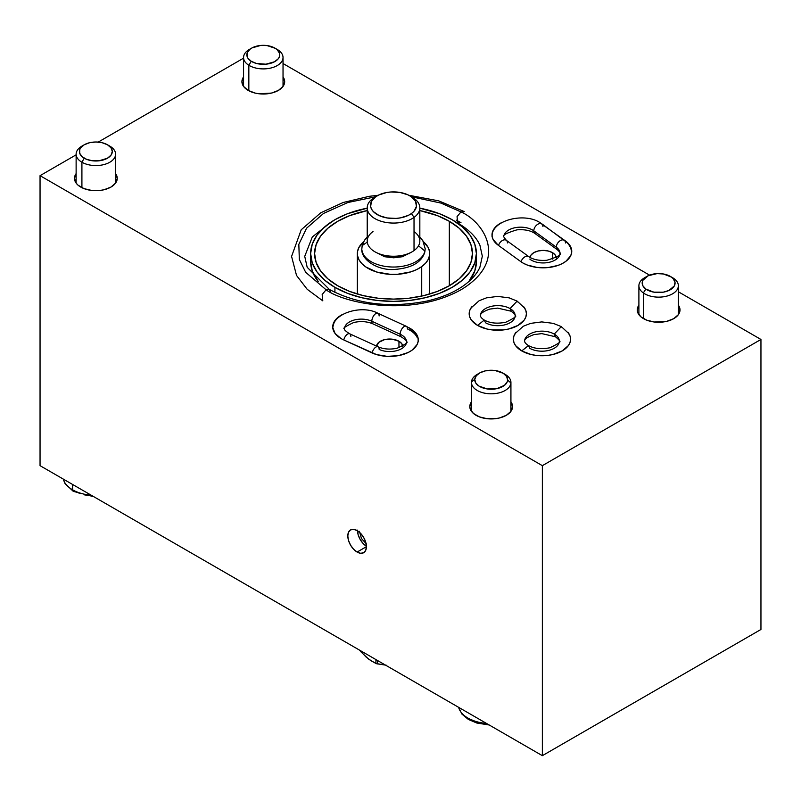 <?xml version="1.0" encoding="UTF-8"?>
<svg xmlns="http://www.w3.org/2000/svg" width="801" height="801" viewBox="0 0 801 801"><rect width="100%" height="100%" fill="white"/><g stroke="black" fill="none" stroke-linecap="round" stroke-linejoin="round"><path stroke-width="1.2" d="M80.751 187.074A21.377 12.345 180 0 1 74.483 178.343A21.377 12.345 180 0 1 76.125 173.597L74.483 178.343L76.115 183.069L78.087 185.201L83.985 188.605L91.694 190.448L100.035 190.448L104.04 189.747L110.979 187.074L115.614 183.069L117.236 178.343A21.377 12.345 180 0 1 104.04 189.747A21.377 12.345 180 0 1 80.751 187.074M476.074 415.319A21.377 12.345 180 0 1 469.817 406.588A21.377 12.345 180 0 1 471.459 401.842L469.817 406.588L470.227 408.991L473.421 413.446L479.318 416.85L487.028 418.693L495.368 418.693L499.373 417.992L506.312 415.319L510.948 411.313L512.57 406.588A21.377 12.345 180 0 1 499.373 417.992A21.377 12.345 180 0 1 476.074 415.319M643.513 318.648A21.377 12.345 180 0 1 637.256 309.917A21.377 12.345 180 0 1 638.898 305.171L637.256 309.917L637.666 312.33L640.85 316.775L646.747 320.18L654.457 322.022L666.812 321.321L673.741 318.648L678.377 314.643L680.009 309.917A21.377 12.345 180 0 1 666.812 321.321A21.377 12.345 180 0 1 643.513 318.648M248.18 90.403A21.377 12.345 180 0 1 241.922 81.672A21.377 12.345 180 0 1 243.564 76.926L241.922 81.672L243.544 86.398L248.18 90.403L255.119 93.076L259.123 93.777L271.479 93.076L278.408 90.403L283.043 86.398L284.675 81.672A21.377 12.345 180 0 1 271.479 93.076A21.377 12.345 180 0 1 248.18 90.403M530.022 257.421A13.156 7.599 180 0 1 538.572 250.883A13.156 7.599 180 0 1 552.44 252.635L552.44 259.083L552.44 252.635L548.174 250.993L543.138 250.413L538.102 250.993L533.836 252.635L530.983 255.108L529.982 258.012M376.53 346.112A13.156 7.599 180 0 1 385.031 339.514A13.156 7.599 180 0 1 398.958 341.256L398.958 347.694L398.958 341.256L401.812 343.719L402.813 346.623M357.106 552.049A13.156 7.599 60 0 1 348.515 540.455A13.156 7.599 60 0 1 350.528 529.912A13.156 7.599 60 0 1 357.106 530.562L360.67 533.436L363.684 537.511L365.697 542.157L366.407 546.683L357.106 552.049L353.551 549.176L350.528 545.101L348.515 540.455L347.804 535.939L348.515 532.234L350.528 529.912L353.551 529.331L357.106 530.562A13.156 7.599 60 0 1 365.697 542.157A13.156 7.599 60 0 1 363.684 552.7L360.67 553.291L357.106 552.049L366.407 546.683L365.697 550.377L363.684 552.7A13.156 7.599 60 0 1 357.106 552.049M449.331 221.306L449.331 285.757L437.376 291.424L423.729 295.629L408.921 298.222L393.521 299.103L378.122 298.222L363.314 295.629L349.677 291.424L337.712 285.757A78.929 45.567 180 0 1 314.593 253.527A78.929 45.567 180 0 1 367.218 210.563L349.677 215.639L337.712 221.306L327.899 228.215L320.6 236.095L316.115 244.635L314.593 253.527L316.115 262.418L320.6 270.968L327.899 278.848L337.712 285.757A78.929 45.567 180 0 0 423.729 295.629A78.929 45.567 180 0 0 472.45 253.527L470.938 262.418L466.442 270.968L459.153 278.848L449.331 285.757L449.331 221.306L459.153 228.215L466.442 236.095L470.938 244.635L472.45 253.527A78.929 45.567 180 0 0 449.331 221.306A78.929 45.567 180 0 0 419.834 210.563L437.376 215.639L449.331 221.306M334.918 287.369L334.918 292.395L334.918 287.369A82.873 47.85 180 0 1 310.648 253.527A82.873 47.85 180 0 1 367.218 208.16L347.484 213.747L334.918 219.694L324.615 226.943L316.956 235.224L312.24 244.195L310.648 253.527L312.24 262.868L316.956 271.839L324.615 280.11L334.918 287.369L347.484 293.316L361.812 297.732L377.351 300.455L393.521 301.376L409.691 300.455L425.241 297.732L439.569 293.316L452.124 287.369L462.437 280.11L470.087 271.839L474.803 262.868L476.395 253.527A82.873 47.85 180 0 1 425.241 297.732A82.873 47.85 180 0 1 334.918 287.369M452.124 219.694A82.873 47.85 180 0 1 476.395 253.527L474.803 244.195L470.087 235.224L462.437 226.943L452.124 219.694L439.569 213.747L419.834 208.16A82.873 47.85 180 0 1 452.124 219.694M476.395 253.527L476.395 261.587L474.803 270.918L468.835 281.562A82.873 47.85 0 0 0 476.395 261.587A82.873 47.85 0 0 0 476.104 257.562M521.741 350.918A28.616 16.521 180 0 1 513.361 339.234A28.616 16.521 180 0 1 516.014 332.285L513.912 336.019L513.361 339.234L513.912 342.458L515.544 345.561L521.741 350.918L528.48 345.581L521.761 350.928L531.023 354.503L536.39 355.444L547.554 355.444L552.92 354.503L562.202 350.918L568.41 345.561L570.032 342.458L570.582 339.234A28.616 16.521 180 0 1 552.92 354.503A28.616 16.521 180 0 1 521.741 350.918M477.556 325.406A28.616 16.521 180 0 1 469.176 313.732A28.616 16.521 180 0 1 471.829 306.783L469.726 310.508L469.176 313.732L469.726 316.956L471.358 320.05L477.556 325.406L486.838 328.991L492.204 329.932L503.368 329.932L508.735 328.991L518.017 325.406L524.224 320.05L525.856 316.956L526.397 313.732A28.616 16.521 180 0 1 508.735 328.991A28.616 16.521 180 0 1 477.556 325.406M492.004 234.953A28.616 16.521 180 0 0 498.232 245.236L520.74 261.577A28.616 16.521 180 0 0 522.903 262.978L527.068 264.971L536.96 267.424L547.724 267.604L557.836 265.471L562.192 263.619L565.866 261.336L570.682 255.769L571.644 252.705L571.594 249.582L568.48 243.634L543.008 224.67A28.616 16.521 180 0 0 540.114 222.858L565.526 241.011A28.616 16.521 180 0 1 571.754 251.294A28.616 16.521 180 0 1 554.082 266.563A28.616 16.521 180 0 1 522.903 262.978A28.616 16.521 180 0 1 520.74 261.577L498.232 245.236L493.116 239.509L492.104 236.325L492.184 233.081L493.366 229.917L495.589 226.943L501.126 222.858A28.616 16.521 180 0 0 492.004 234.953L492.004 235.023M332.735 326.938L332.735 326.908A28.616 16.521 180 0 0 341.116 338.593A28.616 16.521 180 0 0 343.529 339.834L371.844 352.84A28.616 16.521 180 0 0 402.082 354.783A28.616 16.521 180 0 0 418.262 339.904A28.616 16.521 180 0 0 409.151 327.819L414.678 331.904L416.9 334.868L418.082 338.042L418.172 341.276L417.161 344.46L412.044 350.197L408.14 352.52L398.377 355.644L387.284 356.375L376.55 354.593L343.529 339.834A28.616 16.521 180 0 1 341.116 338.593L335.068 333.446L332.745 327.379L334.468 321.241L336.79 318.418L341.857 314.813M760.95 339.454L542.357 465.661L542.357 755.673L760.95 629.466L760.95 339.454L760.95 629.466L542.357 755.673L542.357 465.661L40.05 175.659L40.05 465.671L542.357 755.673L40.05 465.671L40.05 175.659L76.125 154.833L40.05 175.659L542.357 465.661L760.95 339.454L678.357 291.774L760.95 339.454M98.193 142.097L243.564 58.163L98.193 142.097M283.033 63.529L649.561 275.144L283.033 63.529M115.594 173.597L117.236 178.343A21.377 12.345 180 0 0 115.594 173.597M510.928 401.842L512.57 406.588A21.377 12.345 180 0 0 510.928 401.842M678.357 305.171L680.009 309.917A21.377 12.345 180 0 0 678.357 305.171M283.033 76.926L284.675 81.672A21.377 12.345 180 0 0 283.033 76.926M567.929 332.285L570.032 336.019L570.582 339.234A28.616 16.521 180 0 0 567.929 332.285M523.744 306.773L525.856 310.508L526.397 313.732A28.616 16.521 180 0 0 523.744 306.783M332.735 326.908A28.616 16.521 180 0 1 341.847 314.813M376.5 346.623L378.713 342.407L384.62 339.604L392.22 339.173L398.958 341.256A13.156 7.599 180 0 1 402.773 346.042M556.294 258.012L555.293 255.108L552.44 252.635A13.156 7.599 180 0 1 556.254 257.431M318.217 281.562L312.24 270.918L310.648 261.587A82.873 47.85 0 0 0 318.217 281.562M326.087 289.782L329.371 289.451L326.087 289.782C343.098 302.738 410.132 318.067 460.965 289.782C509.957 260.435 483.404 221.737 460.965 211.915C483.404 221.737 509.957 260.435 460.965 289.782C410.132 318.067 343.098 302.738 326.087 289.782L322.172 294.518L322.793 300.846L322.172 294.518L326.087 289.782L305.662 272.27L299.334 259.484L298.823 244.335L306.573 228.215L323.504 213.456L347.834 202.513L375.599 196.766L347.834 202.513L323.504 213.456L306.573 228.215L298.823 244.335L299.334 259.484L305.662 272.27L326.087 289.782M330.733 292.295L329.371 289.451C357.717 304.44 390.357 308.285 427.273 300.976C441.381 297.682 453.206 292.776 462.748 286.267C471.218 280.35 476.935 273.992 479.909 267.194L482.322 256.22L479.939 245.316C476.375 237.106 468.955 229.657 457.671 222.978L457.051 216.64L460.965 211.915L464.25 211.584L460.965 211.915L440.971 203.084L411.484 196.766L440.971 203.084L460.965 211.915L457.051 216.64L457.671 222.978L460.965 222.648L456.31 220.145M528.48 345.581C525.977 343.989 524.685 342.518 524.605 341.176C524.335 339.133 527.469 336.941 534.027 334.588L541.826 333.616L555.463 336.76C559.098 339.884 560.39 341.356 559.338 341.176C561.451 341.546 558.317 343.739 549.937 347.754C541.316 349.446 534.167 348.715 528.48 345.581L529.691 348.265A17.362 10.023 0 0 0 547.524 350.668A17.362 10.023 0 0 0 559.178 342.518A17.362 10.023 0 0 0 554.252 334.077L555.463 336.76L554.252 334.077A17.362 10.023 180 0 1 559.178 342.518M569.962 335.819L568.81 333.566L561.321 326.618L554.252 334.077L561.321 326.618L562.202 327.629M524.765 339.824A17.362 10.023 180 0 1 536.42 331.674A17.362 10.023 180 0 1 554.252 334.077A17.362 10.023 0 0 0 536.42 331.674A17.362 10.023 0 0 0 524.765 339.824M484.295 320.07C481.791 318.478 480.5 317.006 480.43 315.664C480.149 313.622 483.283 311.429 489.842 309.076L497.641 308.115L511.278 311.249C514.913 314.372 516.204 315.844 515.153 315.664C517.266 316.035 514.132 318.237 505.751 322.242C497.131 323.934 489.982 323.204 484.295 320.07L477.576 325.416L484.295 320.07L485.516 322.753A17.362 10.023 0 0 0 503.338 325.166A17.362 10.023 0 0 0 514.993 317.006A17.362 10.023 0 0 0 510.067 308.575L511.278 311.249L510.067 308.575A17.362 10.023 180 0 1 514.993 317.006M525.786 310.307L524.625 308.055L517.136 301.116L510.067 308.575L517.136 301.116L518.017 302.127M480.58 314.312A17.362 10.023 180 0 1 492.245 306.162A17.362 10.023 180 0 1 510.067 308.575A17.362 10.023 0 0 0 492.245 306.162A17.362 10.023 0 0 0 480.58 314.312M521.05 261.797A5.857 3.745 -54 0 1 528.82 256.65A5.857 3.745 126 0 0 521.381 260.886M571.684 253.226C571.443 247.95 568.99 243.654 564.335 240.34A5.857 3.745 126 0 0 559.288 241.341A5.857 3.745 126 0 0 556.315 247.179A16.841 9.722 180 0 1 559.809 254.598A16.841 9.722 0 0 0 556.315 247.179A5.857 3.745 -54 0 1 559.278 241.341A5.857 3.745 -54 0 1 564.335 240.34A5.857 3.745 -54 0 1 565.476 242.973M534.918 233.451A5.857 3.745 -54 0 1 533.796 230.828A16.841 9.722 0 0 0 516.204 227.504A16.841 9.722 0 0 0 503.949 235.514A16.841 9.722 180 0 1 516.204 227.504A16.841 9.722 180 0 1 533.796 230.828L556.315 247.179L533.796 230.828A5.857 3.745 126 0 0 534.938 233.471C530.602 230.478 524.605 229.266 516.925 229.847C506.392 233.031 502.007 235.374 503.779 236.886L506.292 240.3A5.857 3.745 126 0 0 498.532 245.456A5.857 3.745 -54 0 1 506.312 240.31A5.857 3.745 -54 0 1 507.444 242.933M506.292 240.3L528.82 256.65C533.146 259.634 539.153 260.846 546.823 260.275C557.366 257.081 561.741 254.738 559.979 253.226C560.51 253.086 559.669 251.945 557.456 249.812A5.857 3.745 -54 0 1 556.315 247.179A5.857 3.745 126 0 0 557.446 249.802L534.938 233.471M564.335 240.34L541.816 223.99A5.857 3.745 126 0 0 536.76 225.001A5.857 3.745 126 0 0 533.796 230.828A5.857 3.745 -54 0 1 536.77 224.991A5.857 3.745 -54 0 1 541.826 224A5.857 3.745 -54 0 1 542.958 226.623M529.962 259.284A16.841 9.722 0 0 0 547.554 262.608A16.841 9.722 0 0 0 559.809 254.598M378.002 346.793A5.857 2.974 114.7 0 0 372.365 352.029M406.257 326.287A5.857 2.974 114.7 0 0 402.322 328.27A5.857 2.974 114.7 0 0 400.14 334.237A16.841 9.722 180 0 1 406.367 343.038A16.841 9.722 0 0 0 400.14 334.237A5.857 2.974 -65.3 0 1 402.302 328.29A5.857 2.974 -65.3 0 1 406.227 326.267A5.857 2.974 -65.3 0 1 407.429 328.941A28.546 16.481 180 0 1 417.201 337.521M372.105 352.951A5.857 2.974 -65.3 0 1 377.972 346.773C383.749 349.246 390.167 349.717 397.226 348.195C405.506 344.3 408.6 342.187 406.497 341.847C407.489 341.476 405.777 339.834 401.341 336.911L373.026 323.904A5.857 2.974 -65.3 0 1 371.824 321.231A16.841 9.722 0 0 0 354.973 319.839A16.841 9.722 0 0 0 344.63 327.639A16.841 9.722 180 0 1 354.973 319.839A16.841 9.722 180 0 1 371.824 321.231L400.14 334.237L371.824 321.231A5.857 2.974 114.7 0 0 373.026 323.904C367.248 321.441 360.83 320.961 353.772 322.493C345.491 326.377 342.397 328.5 344.5 328.841C343.929 329.601 345.652 331.244 349.657 333.777A5.857 2.974 114.7 0 0 343.789 339.954A5.857 2.974 -65.3 0 1 349.687 333.787A5.857 2.974 -65.3 0 1 350.858 336.45M349.657 333.777L377.972 346.773A5.857 2.974 -65.3 0 1 379.173 349.446A16.841 9.722 0 0 0 396.024 350.838A16.841 9.722 0 0 0 406.367 343.038M418.202 341.847C418.893 336.5 414.898 331.314 406.227 326.267L377.912 313.271A5.857 2.974 114.7 0 0 373.987 315.294A5.857 2.974 114.7 0 0 371.824 321.231A5.857 2.974 -65.3 0 1 374.007 315.274A5.857 2.974 -65.3 0 1 377.942 313.281A5.857 2.974 -65.3 0 1 379.113 315.944M401.341 336.911A5.857 2.974 -65.3 0 1 400.14 334.237A5.857 2.974 114.7 0 0 401.311 336.891M360.79 651.724L368.55 659.043L375.919 663.498L375.919 659.573L375.919 663.498L386.312 665.231L376.55 663.729L371.033 660.795L366.047 656.99L359.259 649.961M377.381 663.929L377.381 660.424L377.381 663.929M375.919 663.498L376.55 663.729M357.476 530.122L358.117 534.617L360.07 539.283L363.043 543.398L366.588 546.352M366.628 544.139L361.461 538.542L359.409 531.283L361.461 538.542L366.628 544.139M366.397 546.232A13.156 7.599 60 0 1 357.486 530.793M410.883 196.465A26.313 15.189 180 0 1 419.834 207.88A26.313 15.189 180 0 1 414.027 217.401L414.027 250.573L414.027 217.401L411.464 213.527A23.019 13.287 180 0 1 379.103 215.559A23.019 13.287 180 0 1 375.579 196.866L373.016 198.368A26.313 15.189 0 0 0 377.041 219.724A26.313 15.189 0 0 0 414.027 217.401A26.313 15.189 180 0 1 384.79 222.207A26.313 15.189 180 0 1 367.218 207.88L367.218 241.061A26.313 15.189 0 0 0 384.79 255.389A26.313 15.189 0 0 0 414.027 250.573A26.313 15.189 180 0 1 377.041 252.896A26.313 15.189 180 0 1 373.016 231.539M367.218 207.88A26.313 15.189 180 0 1 373.016 198.368A26.313 15.189 180 0 1 376.16 196.465M409.671 253.717L409.671 253.046L409.671 253.717M407.509 253.927A20.716 11.965 180 0 1 379.544 253.927A20.716 11.965 180 0 0 407.509 253.927M421.716 296.09L421.716 266.613A36.175 20.886 180 0 1 381.506 273.231A36.175 20.886 180 0 1 357.346 253.527A36.175 20.886 180 0 1 363.584 241.812L358.798 247.669L357.486 251.694L357.556 255.789L359.018 259.794L361.792 263.559L365.797 266.943L376.79 272.05L390.347 274.332L397.436 274.292L410.903 271.849L416.76 269.536L421.716 266.613L425.601 263.189L428.245 259.394L429.556 255.369L429.486 251.274L428.034 247.269L423.469 241.812A36.175 20.886 180 0 1 429.696 253.527A36.175 20.886 180 0 1 421.716 266.613L421.716 296.09M414.027 231.539A26.313 15.189 180 0 1 414.027 250.573A26.313 15.189 0 0 0 419.834 241.061L419.834 207.88M411.464 213.527L413.937 211.344L416.46 206.368L415.489 201.211L411.173 196.656L407.949 194.833L399.979 192.44L391.038 191.98L386.623 192.52L378.743 195.003L375.579 196.866L371.424 201.472L370.633 206.628L371.564 209.181L373.336 211.584L379.103 215.559L387.063 217.952L396.014 218.413L400.43 217.872L408.31 215.389L411.464 213.527L414.027 217.401A26.313 15.189 0 0 0 412.125 197.136L409.802 195.794A23.019 13.287 180 0 1 411.464 213.527M377.241 195.794L374.918 197.136A26.313 15.189 0 0 0 373.016 198.368L375.579 196.866A23.019 13.287 180 0 1 377.241 195.794A23.019 13.287 180 0 1 409.802 195.794M251.664 48.11L249.341 49.452A19.735 11.394 0 0 0 248.841 65.261L251.254 61.287A16.441 9.492 180 0 1 251.664 48.11A16.441 9.492 180 0 1 274.923 48.11A16.441 9.492 180 0 1 275.344 48.36L277.757 49.752A19.735 11.394 0 0 0 277.246 49.452L274.923 48.11M276.745 49.171A19.735 11.394 180 0 1 277.757 49.752A19.735 11.394 180 0 1 283.033 57.512A19.735 11.394 180 0 1 270.508 68.115A19.735 11.394 180 0 1 248.841 65.261L248.841 90.773L248.841 65.261A19.735 11.394 180 0 1 243.564 57.512A19.735 11.394 180 0 1 250.613 48.781M251.254 61.287L247.879 58.133L247.058 56.33L247.299 52.636L249.972 49.261L252.105 47.87L260.685 45.447L267.093 45.587L275.344 48.36L277.296 49.842L279.529 53.317L279.299 57.021L278.247 58.773L274.493 61.777L265.912 64.2L256.45 63.459L251.254 61.287L248.841 65.261A19.735 11.394 0 0 0 276.725 65.852A19.735 11.394 0 0 0 277.757 49.752L275.344 48.36A16.441 9.492 180 0 1 274.493 61.777A16.441 9.492 180 0 1 251.254 61.287M479.569 373.026L477.236 374.367A19.735 11.394 0 0 0 471.479 381.927L474.763 379.324A16.441 9.492 180 0 1 479.569 373.026A16.441 9.492 180 0 1 502.818 373.026A16.441 9.492 180 0 1 507.624 380.145L510.908 382.908A19.735 11.394 0 0 0 505.151 374.367L502.818 373.026M503.879 373.697A19.735 11.394 180 0 1 510.928 382.417A19.735 11.394 180 0 1 510.908 382.908L510.908 411.364L510.908 382.908A19.735 11.394 180 0 1 490.773 393.812A19.735 11.394 180 0 1 471.459 382.417A19.735 11.394 180 0 1 471.479 381.927A19.735 11.394 180 0 1 478.507 373.697M474.763 379.324L476.285 375.729L480.079 372.735L485.566 370.813L495.098 370.513L503.308 373.316L506.643 376.48L507.624 380.145L507.173 381.987L504.46 385.341L496.83 388.655L487.298 388.956L479.078 386.152L475.744 382.988L474.763 379.324L471.479 381.927A19.735 11.394 0 0 0 490.342 393.802A19.735 11.394 0 0 0 510.908 382.908L507.624 380.145A16.441 9.492 180 0 1 490.482 389.216A16.441 9.492 180 0 1 474.763 379.324M458.633 707.333A32.891 18.984 0 0 0 486.547 723.443M488.069 724.324L484.174 723.934M478.698 722.822L469.386 718.887M79.419 493.306L74.934 491.173A3.284 1.902 -60 0 1 73.291 491.343A3.284 1.902 -60 0 1 72.611 489.832L72.611 484.465L72.611 489.832A32.891 18.984 0 0 0 91.214 495.208M63.309 479.088A32.891 18.984 0 0 0 72.611 489.832A3.284 1.902 120 0 0 73.291 491.343L65.061 483.674L63.239 479.058M84.235 144.781L89.572 142.718L95.86 141.997L102.158 142.718L107.484 144.781L111.049 147.855L112.31 151.489L111.049 155.124L107.484 158.208L99.074 160.801L92.656 160.801L86.728 159.389L82.193 156.766L79.73 153.341L79.73 149.637L80.671 147.855L84.235 144.781L81.912 146.122A19.735 11.394 0 0 0 81.912 162.233L84.235 158.208A16.441 9.492 180 0 1 84.235 144.781A16.441 9.492 180 0 1 107.484 144.781L109.817 146.122A19.735 11.394 180 0 1 115.594 154.172A19.735 11.394 180 0 1 103.409 164.706A19.735 11.394 180 0 1 81.912 162.233A19.735 11.394 180 0 1 76.125 154.172A19.735 11.394 180 0 1 83.174 145.452M81.912 187.694L81.912 162.233L81.912 187.694M81.912 162.233A19.735 11.394 0 0 0 109.817 162.233A19.735 11.394 0 0 0 109.817 146.122L107.484 144.781A16.441 9.492 180 0 1 107.494 144.781A16.441 9.492 180 0 1 107.484 158.208A16.441 9.492 180 0 1 84.235 158.208L81.912 162.233M92.736 496.089L84.536 494.878M671.308 277.026A19.735 11.394 180 0 1 673.941 278.568A19.735 11.394 180 0 1 678.357 285.757A19.735 11.394 180 0 1 665.231 296.49A19.735 11.394 180 0 1 643.323 292.936L643.323 318.538L643.323 292.936A19.735 11.394 180 0 1 638.898 285.757A19.735 11.394 180 0 1 645.946 277.026A19.735 11.394 0 0 0 644.675 277.697A19.735 11.394 0 0 0 643.323 292.936L645.866 289.061A16.441 9.492 180 0 1 646.998 276.355A16.441 9.492 180 0 1 670.257 276.355A16.441 9.492 180 0 1 671.388 277.076L673.941 278.568A19.735 11.394 0 0 0 672.58 277.697L670.257 276.355M645.866 289.061L642.873 285.787L642.272 282.092L642.913 280.27L648.259 275.704L657.09 273.612L663.478 273.992L671.388 277.076L673.17 278.628L675.003 282.182L674.342 285.867L669.005 290.433L663.328 292.165L653.786 292.135L645.866 289.061L643.323 292.936A19.735 11.394 0 0 0 671.078 294.588A19.735 11.394 0 0 0 673.941 278.568L671.388 277.076A16.441 9.492 180 0 1 669.005 290.433A16.441 9.492 180 0 1 645.866 289.061M424.941 251.053A31.67 18.283 180 0 1 392.48 267.023A31.67 18.283 180 0 1 361.912 249.852A31.67 18.283 0 0 0 392.48 267.023A31.67 18.283 0 0 0 424.941 251.053L418.502 245.827L424.941 251.053L424.85 251.874L424.941 251.053M367.269 242.082L362.192 245.627L367.269 242.082M310.648 253.527L310.648 261.587M322.793 300.846L307.173 289.281L296.52 275.424L291.574 256.42L301.216 229.767L320.78 212.776L343.178 202.483L369.391 196.295L378.232 195.264M408.81 195.264L438.638 200.831L464.25 211.584M329.371 289.451L307.183 267.304L304.73 256.35L312.3 236.966L331.554 221.767M455.499 221.767L457.671 222.978M561.321 326.618L553.301 323.364L541.776 321.912L530.652 323.364L523.343 326.227L515.183 333.496L513.982 335.819M517.136 301.116L509.116 297.852L497.591 296.4L486.467 297.862L479.158 300.715L470.998 307.995L469.797 310.307M492.074 236.886C490.572 219.985 526.577 211.254 541.816 223.99M332.795 328.841C331.754 313.431 361.631 304.35 377.912 313.271M357.346 294.027L357.346 253.527M429.696 294.027L429.696 253.627M243.564 57.512L243.564 86.428M283.033 57.512L283.033 86.428M510.928 382.417L510.928 411.334M471.459 382.417L471.459 411.334M489.221 724.995L476.795 723.023L468.325 719.408L461.947 714.112L458.572 707.303M76.125 154.172L76.125 183.089M115.594 154.172L115.594 183.089M109.817 146.122L107.494 144.781M93.887 496.75L73.291 491.343M644.675 277.697L646.998 276.355M638.898 285.757L638.898 314.663M678.357 285.757L678.357 314.663M367.218 236.976L364.425 240.36L362.192 245.627L361.852 248.751C360.66 259.144 376.901 270.418 393.691 269.506C411.394 268.325 421.787 262.448 424.85 251.874L425.191 248.751L422.818 240.67L419.834 236.976M375.208 251.965L384.61 256.731L393.651 257.802L402.402 256.741L411.844 251.965"/></g></svg>
